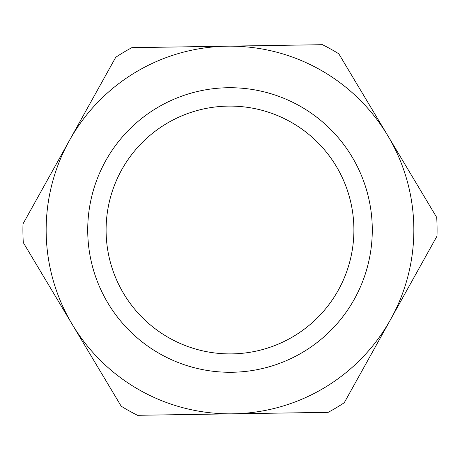 <?xml version="1.0" encoding="UTF-8"?>
<svg xmlns="http://www.w3.org/2000/svg" width="460" height="460" viewBox="0 0 460 460"><rect width="100%" height="100%" fill="white"/><g stroke="black" fill="none" stroke-linecap="round" stroke-linejoin="round"><path stroke-width="0.69" d="M23.293 242.587L121.198 406.203A207.092 207.092 0 0 0 137.546 415.305L328.198 412.327A207.092 207.092 0 0 0 344.252 402.724L437 236.124A207.092 207.092 0 0 0 436.707 217.413L338.801 53.797A207.092 207.092 0 0 0 322.454 44.695L131.801 47.673A207.092 207.092 0 0 0 115.748 57.276L23 223.876A207.092 207.092 0 0 0 23.293 242.587M72.243 324.398A183.839 183.839 0 0 1 227.131 46.184A183.839 183.839 0 0 1 390.626 319.424A183.839 183.839 0 0 1 72.243 324.398M169.734 338.255A123.895 123.895 0 0 1 166.382 123.682A123.895 123.895 0 0 1 353.884 228.062A123.895 123.895 0 0 1 169.734 338.255M160.793 354.315A142.284 142.284 0 0 0 372.266 227.78A142.284 142.284 0 0 0 156.946 107.904A142.284 142.284 0 0 0 160.793 354.315"/></g></svg>
